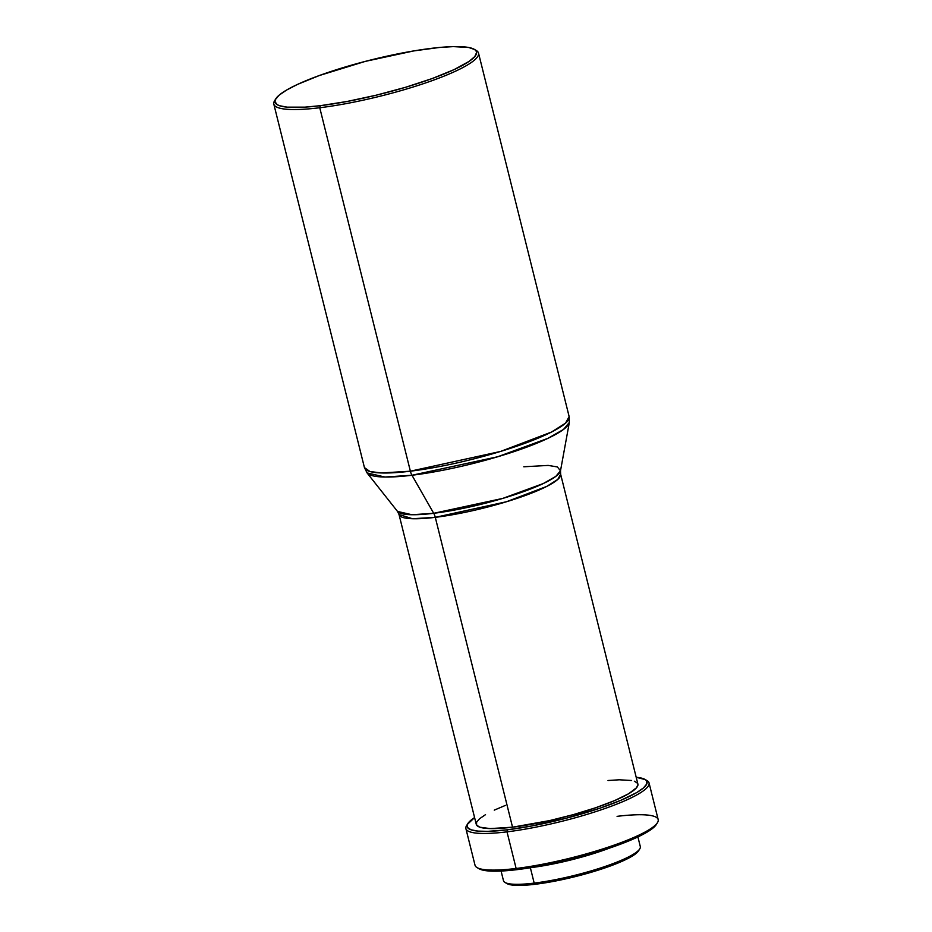 <?xml version="1.0" encoding="UTF-8"?>
<svg xmlns="http://www.w3.org/2000/svg" width="932" height="932" viewBox="0 0 932 932"><rect width="100%" height="100%" fill="white"/><g stroke="black" fill="none" stroke-linecap="round" stroke-linejoin="round"><path stroke-width="1.4" d="M275.814 98.78L274.614 100.714A105.491 18.034 -14 0 0 319.758 107.739L320.258 105.689A103.825 17.743 166 0 1 275.814 98.78A103.825 17.743 166 0 1 431.295 48.359A103.825 17.743 166 0 1 474.237 49.303A103.825 17.743 166 0 1 432.902 78.276A103.825 17.743 166 0 1 320.258 105.689L319.758 107.739A105.491 18.034 166 0 1 273.822 104.139A105.491 18.034 166 0 1 275.324 99.724M410.383 471.196L319.758 107.739L410.383 471.196L381.433 472.967L369.946 471.522L364.435 467.596A105.491 18.034 -14 0 0 410.383 471.196A11.102 6.408 83 0 0 411.967 475.25A11.102 6.408 -97 0 1 410.383 471.196A105.491 18.034 -14 0 0 517.26 446.032A105.491 18.034 -14 0 0 569.137 416.557L565.538 423.163L551.464 432.064L500.507 451.461L410.383 471.196M485.525 814.65L479.537 818.75L476.543 822.304L476.636 825.146L479.817 827.197L490.092 828.595L512.542 827.185L435.291 517.342A11.102 6.408 83 0 0 433.706 513.299L411.967 514.732L397.521 511.435A84.241 14.399 -14 0 0 433.706 513.299A11.102 6.408 -97 0 1 435.291 517.342L412.445 518.728L399.012 514.499L476.275 824.342A83.274 14.236 -14 0 0 512.542 827.185L435.291 517.342A83.274 14.236 166 0 0 519.672 497.478A83.274 14.236 166 0 0 560.633 474.202L557.779 479.421L546.676 486.446L506.437 501.754L435.291 517.342A83.274 14.236 166 0 1 399.012 514.499L397.521 511.435L367.068 472.932L384.998 477.033L411.967 475.25A104.535 17.871 166 0 1 367.068 472.932L364.435 467.596L273.822 104.139M637.954 784.569L636.498 787.773L628.634 793.738L614.607 800.6L595.63 807.764L573.331 814.626L549.624 820.591L512.542 827.185A83.274 14.236 -14 0 0 596.923 807.322A83.274 14.236 -14 0 0 637.884 784.045L560.633 474.202L560.505 470.8A84.241 14.399 -14 0 1 516.27 494.146A84.241 14.399 -14 0 1 433.706 513.299L411.967 475.25L433.706 513.299L502.756 498.41L543.321 483.533L555.822 476.38L560.505 470.8L557.348 466.932L548.214 465.418L523.796 466.781M467.806 823.62L466.606 825.554A94.388 16.135 -14 0 0 507.008 831.845L507.497 829.795A92.722 15.844 166 0 1 467.806 823.62A92.722 15.844 166 0 1 474.586 817.574L467.41 824.354L467.515 827.523L471.068 829.806L477.918 831.099L487.809 831.356L507.497 829.795L507.008 831.845A94.388 16.135 166 0 1 465.895 828.618A94.388 16.135 166 0 1 467.328 824.552M465.895 828.618L475.029 865.246A94.388 16.135 -14 0 0 516.13 868.473L507.008 831.845L516.13 868.473A94.388 16.135 166 0 1 477.091 867.61L479.071 868.752A92.722 15.844 -14 0 0 517.423 869.603L516.13 868.473L517.423 869.603L533.034 867.319L567.541 860.189L609.924 847.98L631.046 840L642.171 834.827L653.32 827.791L656.757 823.632A92.722 15.844 -14 0 1 656.268 824.575A92.722 15.844 -14 0 1 517.423 869.603L492.434 871.164L484.011 870.383L478.792 868.589M501.078 871.047L503.478 880.693A70.506 12.046 -14 0 0 534.187 883.105L530.366 867.762L534.187 883.105A70.506 12.046 166 0 1 505.028 882.464L506.996 883.618A68.84 11.767 -14 0 0 535.481 884.235L534.187 883.105L535.481 884.235L559.643 880.181L598.251 870.127L628.11 858.419L634.214 854.842L638.606 850.753M506.798 883.489L510.678 884.817L516.922 885.4L535.481 884.235A68.84 11.767 -14 0 0 638.571 850.811A68.84 11.767 -14 0 0 639.026 849.879M638.571 850.811L639.783 848.866A70.506 12.046 166 0 1 534.187 883.105A70.506 12.046 -14 0 0 605.637 866.282A70.506 12.046 -14 0 0 640.307 846.582L637.907 836.924M609.377 848.155A70.506 12.046 166 0 1 531.543 867.564L568.473 860.562L594.639 853.258L609.377 848.155M553.969 863.3L587.579 854.912A67.733 11.58 -14 0 1 553.969 863.3M617.077 816.35A94.388 16.135 166 0 1 657.468 822.641A94.388 16.135 166 0 1 516.13 868.473A94.388 16.135 -14 0 0 611.765 845.953A94.388 16.135 -14 0 0 658.178 819.577L649.056 782.95A94.388 16.135 166 0 1 602.631 809.326A94.388 16.135 166 0 1 507.008 831.845A94.388 16.135 -14 0 0 609.4 806.926A94.388 16.135 -14 0 0 646.983 780.585L645.014 779.432A92.722 15.844 166 0 1 608.095 805.318A92.722 15.844 166 0 1 507.497 829.795L531.45 826.032L566.435 818.156L599.998 808.172L621.131 800.192L636.742 792.549L643.395 787.983L646.738 784.033L646.633 780.853L645.282 779.606L636.23 777.288A92.722 15.844 166 0 1 645.014 779.432M645.876 780.037A94.388 16.135 166 0 1 649.056 782.95M637.511 783.229L634.331 781.191M631.616 780.492L619.291 779.793L608.014 780.503M505.4 805.399L494.251 810.141M475.122 49.909A105.491 18.034 166 0 1 478.524 53.101L569.137 416.557L569.324 422.511A104.535 17.871 166 0 1 514.429 451.484A104.535 17.871 166 0 1 411.967 475.25L497.653 456.773L547.993 438.32L563.51 429.442L569.324 422.511L560.505 470.8M478.524 53.101A105.491 18.034 166 0 1 426.646 82.575A105.491 18.034 166 0 1 319.758 107.739A105.491 18.034 -14 0 0 434.207 79.896A105.491 18.034 -14 0 0 476.217 50.456L474.237 49.303M320.258 105.689L304.904 107.145L287.138 107.157L279.46 105.7L277.002 104.559L274.94 101.495L275.371 99.596L279.111 95.181L286.567 90.066L297.448 84.439L319.257 75.55L365.297 61.384L413.808 50.911L439.275 47.485L453.336 46.612L468.691 47.485L474.551 49.489L476.054 50.899L476.602 52.553L474.784 56.561L469.157 61.361L454.094 69.609L432.285 78.509L405.618 87.27L376.377 95.157L347.077 101.471L320.258 105.689M657.468 822.641L656.268 824.575"/></g></svg>
